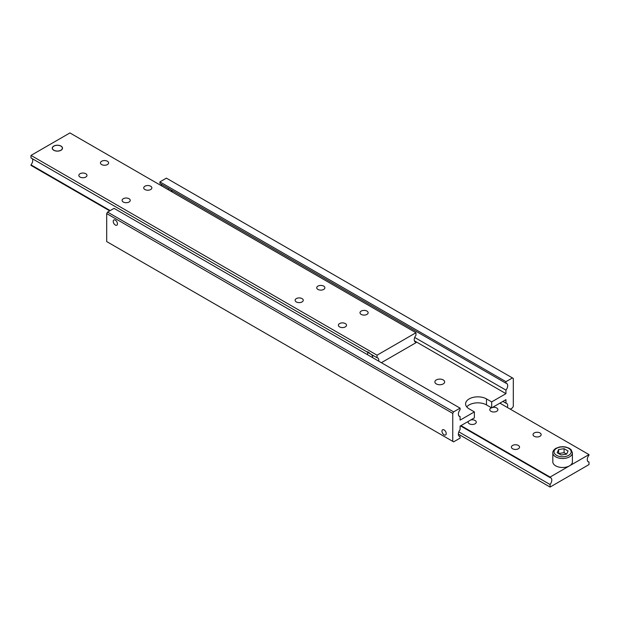 <?xml version="1.0" encoding="UTF-8"?>
<svg xmlns="http://www.w3.org/2000/svg" width="620" height="620" viewBox="0 0 620 620"><rect width="100%" height="100%" fill="white"/><g stroke="black" fill="none" stroke-linecap="round" stroke-linejoin="round"><path stroke-width="0.93" d="M458.831 415.873L460.094 416.601A4.89 2.829 -60 0 1 459.381 416.377A4.89 2.829 -60 0 1 458.366 414.137A4.89 2.829 -60 0 1 460.094 409.68L460.094 408.146L453.607 411.889L107.562 212.102L106.694 213.606L106.694 241.575L452.747 441.363L452.747 413.393L453.607 411.889M171.058 189.859L172.414 192.107M168.152 189.65L168.578 188.433M161.634 185.884A4.89 2.829 120 0 0 161.169 184.148M505.951 383.207L505.951 381.672L512.438 377.929L166.392 178.142L159.906 181.885L159.906 183.419L505.951 383.207A4.89 2.829 -60 0 1 506.664 383.431A4.89 2.829 -60 0 1 507.679 385.671A4.89 2.829 -60 0 1 505.951 390.127L414.71 337.451M458.831 435.852L460.094 436.581A4.89 2.829 -60 0 1 459.381 436.356A4.89 2.829 -60 0 1 458.366 434.116A4.89 2.829 -60 0 1 460.094 429.66L460.094 426.126L474.37 417.888L474.37 411.889L469.185 408.898A12.237 7.06 180 0 1 465.597 403.899A12.237 7.06 180 0 1 469.185 398.908A12.237 7.06 180 0 1 486.483 398.908L491.675 401.9L491.675 407.898L486.483 404.899A12.237 7.06 0 0 0 469.185 404.899A12.237 7.06 0 0 0 466.752 406.898M443.23 379.928A4.89 2.829 180 0 1 444.664 381.92A4.89 2.829 180 0 1 441.642 384.532A4.89 2.829 180 0 1 436.31 383.92A4.89 2.829 180 0 1 434.876 381.92A4.89 2.829 180 0 1 437.898 379.316A4.89 2.829 180 0 1 443.23 379.928M501.045 402.489L500.301 403.387M502.89 401.419L505.951 403.186A4.89 2.829 -60 0 1 506.664 403.411A4.89 2.829 -60 0 1 507.679 405.65A4.89 2.829 -60 0 1 507.369 407.472M115.351 225.052A3.007 1.736 60 0 1 113.383 222.394A3.007 1.736 60 0 1 113.848 219.984A3.007 1.736 60 0 1 115.351 220.139A3.007 1.736 60 0 1 117.312 222.789A3.007 1.736 60 0 1 116.855 225.2A3.007 1.736 60 0 1 115.351 225.052M444.091 434.829A3.007 1.736 60 0 1 442.13 432.179A3.007 1.736 60 0 1 442.587 429.761A3.007 1.736 60 0 1 444.091 429.916A3.007 1.736 60 0 1 446.059 432.566A3.007 1.736 60 0 1 445.594 434.976A3.007 1.736 60 0 1 444.091 434.829M512.438 377.929L513.306 378.425L513.306 406.394L512.438 407.898L510.275 409.146M491.675 401.9L505.951 393.661L505.951 390.127M505.951 403.186L505.951 399.652L491.675 407.898M460.094 436.581L460.094 438.115L453.607 441.858L452.747 441.363M460.094 408.146L114.049 208.359L107.562 212.102M106.694 213.606L452.747 413.393M460.094 416.601L460.094 420.135L474.37 411.889M414.4 340.806L505.951 393.661M159.906 181.885L505.951 381.672M414.71 341.45L415.974 342.178A4.89 2.829 -60 0 1 415.261 341.961A4.89 2.829 -60 0 1 414.245 339.721A4.89 2.829 -60 0 1 415.974 335.257L415.974 332.723L377.045 355.198L377.045 357.732A4.89 2.829 -60 0 1 377.766 357.957A4.89 2.829 -60 0 1 378.774 360.197A4.89 2.829 -60 0 1 378.688 361.142M371.597 354.586L372.721 356.702L372.512 357.577M367.559 354.718L367.761 352.331M110.19 210.591L31 164.866A4.89 2.829 120 0 0 32.728 160.41A4.89 2.829 120 0 0 32.263 158.681M415.974 332.723L69.928 132.936L31 155.411L31 157.945L366.668 351.742A4.89 2.829 60 0 1 368.396 352.207A4.89 2.829 60 0 1 370.125 353.741L377.045 357.732M370.062 353.663L366.73 351.734M339.566 326.895A4.069 2.348 180 0 1 338.373 325.237A4.069 2.348 180 0 1 340.884 323.067A4.069 2.348 180 0 1 345.317 323.57A4.069 2.348 180 0 1 346.51 325.237A4.069 2.348 180 0 1 343.999 327.406A4.069 2.348 180 0 1 339.566 326.895M296.306 301.925A4.069 2.348 180 0 1 295.12 300.258A4.069 2.348 180 0 1 297.631 298.088A4.069 2.348 180 0 1 302.064 298.6A4.069 2.348 180 0 1 303.257 300.258A4.069 2.348 180 0 1 300.747 302.428A4.069 2.348 180 0 1 296.306 301.925M361.197 314.41A4.069 2.348 180 0 1 360.003 312.744A4.069 2.348 180 0 1 362.514 310.574A4.069 2.348 180 0 1 366.947 311.085A4.069 2.348 180 0 1 368.14 312.744A4.069 2.348 180 0 1 365.63 314.913A4.069 2.348 180 0 1 361.197 314.41M317.936 289.431A4.069 2.348 180 0 1 316.743 287.773A4.069 2.348 180 0 1 319.254 285.603A4.069 2.348 180 0 1 323.694 286.115A4.069 2.348 180 0 1 324.88 287.773A4.069 2.348 180 0 1 322.369 289.943A4.069 2.348 180 0 1 317.936 289.431M80.034 177.056A4.069 2.348 180 0 1 78.841 175.39A4.069 2.348 180 0 1 81.352 173.22A4.069 2.348 180 0 1 85.785 173.732A4.069 2.348 180 0 1 86.978 175.39A4.069 2.348 180 0 1 84.467 177.56A4.069 2.348 180 0 1 80.034 177.056M123.287 202.027A4.069 2.348 180 0 1 122.093 200.369A4.069 2.348 180 0 1 124.605 198.199A4.069 2.348 180 0 1 129.037 198.702A4.069 2.348 180 0 1 130.231 200.369A4.069 2.348 180 0 1 127.72 202.538A4.069 2.348 180 0 1 123.287 202.027M101.657 164.564A4.069 2.348 180 0 1 100.463 162.905A4.069 2.348 180 0 1 102.982 160.735A4.069 2.348 180 0 1 107.415 161.246A4.069 2.348 180 0 1 108.601 162.905A4.069 2.348 180 0 1 106.09 165.075A4.069 2.348 180 0 1 101.657 164.564M144.917 189.542A4.069 2.348 180 0 1 143.724 187.875A4.069 2.348 180 0 1 146.235 185.713A4.069 2.348 180 0 1 150.668 186.217A4.069 2.348 180 0 1 151.861 187.875A4.069 2.348 180 0 1 149.35 190.046A4.069 2.348 180 0 1 144.917 189.542M53.762 150.265A5.123 2.961 180 0 1 52.258 148.172A5.123 2.961 180 0 1 55.428 145.436A5.123 2.961 180 0 1 61.008 146.08A5.123 2.961 180 0 1 62.511 148.172A5.123 2.961 180 0 1 59.349 150.908A5.123 2.961 180 0 1 53.762 150.265M31 155.411L377.045 355.198M31 164.866L31 165.4L109.725 210.854M415.974 342.178L415.974 342.713L381.37 362.692M587.737 461.319L589 462.055A4.89 2.829 -60 0 1 588.287 461.83A4.89 2.829 -60 0 1 587.272 459.591A4.89 2.829 -60 0 1 589 455.134L589 454.6L499.89 403.155M460.497 425.893L550.072 477.609A4.89 2.829 -60 0 1 550.785 477.826A4.89 2.829 -60 0 1 551.8 480.066A4.89 2.829 -60 0 1 550.072 484.53L458.831 431.853M518.343 445.447A4.069 2.348 180 0 1 519.537 447.105A4.069 2.348 180 0 1 517.018 449.275A4.069 2.348 180 0 1 512.585 448.764A4.069 2.348 180 0 1 511.399 447.105A4.069 2.348 180 0 1 513.91 444.935A4.069 2.348 180 0 1 518.343 445.447M470.851 419.918A4.069 2.348 180 0 1 475.083 420.469A4.069 2.348 180 0 1 476.276 422.135A4.069 2.348 180 0 1 473.765 424.305A4.069 2.348 180 0 1 469.332 423.793A4.069 2.348 180 0 1 468.139 422.135A4.069 2.348 180 0 1 468.371 421.352M539.966 432.954A4.069 2.348 180 0 1 541.159 434.62A4.069 2.348 180 0 1 538.648 436.79A4.069 2.348 180 0 1 534.215 436.279A4.069 2.348 180 0 1 533.022 434.62A4.069 2.348 180 0 1 535.533 432.45A4.069 2.348 180 0 1 539.966 432.954M492.482 407.433A4.069 2.348 180 0 1 496.713 407.983A4.069 2.348 180 0 1 497.907 409.642A4.069 2.348 180 0 1 495.396 411.812A4.069 2.348 180 0 1 490.963 411.308A4.069 2.348 180 0 1 489.769 409.642A4.069 2.348 180 0 1 491.428 407.751M589 462.055L589 464.589L550.072 487.064L458.366 434.116M550.072 487.064L550.072 484.53M550.072 477.609L550.072 477.075L460.962 425.63M550.072 477.075L589 454.6M60.915 146.134L60.915 146.134A4.991 2.883 180 0 1 60.915 150.21A4.991 2.883 180 0 1 53.855 150.21A4.991 2.883 180 0 1 53.855 146.134A4.991 2.883 180 0 1 60.915 146.134M552.823 452.848L552.823 461.838A9.788 5.65 0 0 0 555.691 465.837A9.788 5.65 0 0 0 566.362 467.061A9.788 5.65 0 0 0 572.4 461.838L572.4 452.848L571.167 449.802L569.245 448.275L565.704 446.989L562.712 446.679L559.651 446.958L555.946 448.291C553.776 449.717 552.73 451.236 552.823 452.848A9.788 5.65 0 0 0 555.691 456.847A9.788 5.65 0 0 0 569.532 456.847A9.788 5.65 0 0 0 572.4 452.848M558.62 449.539L558.62 453.538L564.076 452.693L566.61 454.158L561.154 455.003L557.155 452.693L558.62 449.539L564.076 448.694L564.076 452.693M564.076 448.694L568.075 451.004L566.61 454.158M486.483 398.908L486.483 404.899M556.558 448.353A8.564 4.944 0 0 0 556.558 455.344A8.564 4.944 0 0 0 568.672 455.344A8.564 4.944 0 0 0 568.672 448.353A8.564 4.944 0 0 0 556.558 448.353"/></g></svg>
